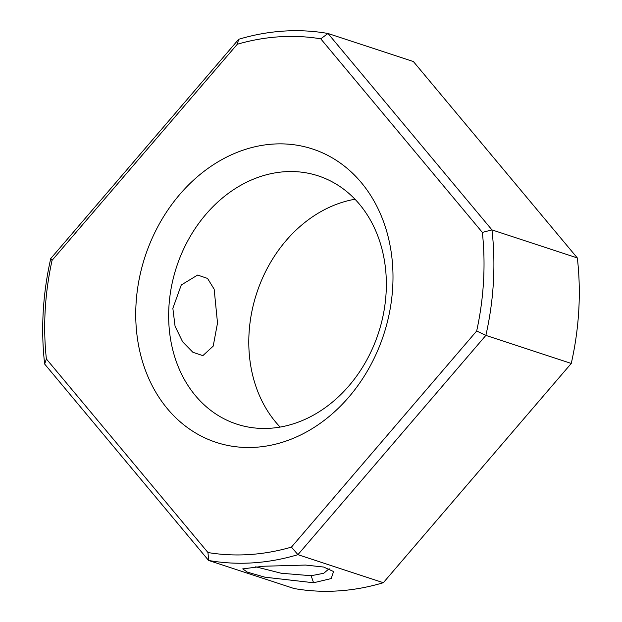 <?xml version="1.0" encoding="UTF-8"?>
<svg xmlns="http://www.w3.org/2000/svg" width="622" height="622" viewBox="0 0 622 622"><rect width="100%" height="100%" fill="white"/><g stroke="black" fill="none" stroke-linecap="round" stroke-linejoin="round"><path stroke-width="0.93" d="M263.355 566.245L305.596 565.064L323.658 567.046L333.563 571.54L331.184 578.577L313.574 582.76L264.918 577.193L247.416 572.162L242.72 568.889L263.355 566.245M329.162 568.718L323.735 573.274L311.132 575.731L281.167 573.235L255.704 566.798M482.353 232.41A263.658 214.38 108.2 0 1 483.519 281.447A263.658 214.38 108.2 0 1 476.67 331.013L291.446 547.111A263.658 214.38 108.2 0 1 207.973 552.538L46.378 358.956L44.66 364.049L208.627 560.469A270.78 220.172 -71.8 0 0 297.93 554.668L485.868 335.398A270.78 220.172 -71.8 0 0 493.386 282.357A270.78 220.172 -71.8 0 0 491.955 229.899L482.353 232.41L320.758 38.828L327.988 33.487A270.78 220.172 -71.8 0 0 238.677 39.287L50.74 258.558A270.78 220.172 -71.8 0 0 44.66 364.049M255.626 447.28A154.396 125.535 -71.8 0 0 392.7 287.348A154.396 125.535 -71.8 0 0 273.105 144.086A154.396 125.535 -71.8 0 0 136.031 304.018A154.396 125.535 -71.8 0 0 255.626 447.28M270.103 428.27A130.643 106.222 -71.8 0 0 383.58 313.208A130.643 106.222 -71.8 0 0 318.27 175.878A130.643 106.222 -71.8 0 0 284.899 171.726A130.643 106.222 -71.8 0 0 171.423 286.789A130.643 106.222 -71.8 0 0 236.733 424.118A130.643 106.222 -71.8 0 0 270.103 428.27M207.973 552.538L208.627 560.469L294.012 588.513A270.78 220.172 -71.8 0 0 383.323 582.713L571.26 363.442A270.78 220.172 -71.8 0 0 578.771 310.401A270.78 220.172 -71.8 0 0 577.34 257.951L491.955 229.899L327.988 33.487L413.373 61.531L577.34 257.951M217.513 323.012L214.155 289.168L207.546 278.431L197.625 275.056L181.274 284.977L172.854 308.341L175.054 326.216L182.611 341.781L192.89 352.277L202.858 355.644L213.206 346.12L217.513 323.012M354.983 199.242A130.643 106.222 -71.8 0 0 256.715 293.172A130.643 106.222 -71.8 0 0 280.149 427.073M571.26 363.442L485.868 335.398L476.67 331.013M383.323 582.713L297.93 554.668L291.446 547.111M46.378 358.956A263.658 214.38 108.2 0 1 52.061 260.354L237.285 44.248A263.658 214.38 108.2 0 1 320.758 38.828M50.74 258.558L52.061 260.354M238.677 39.287L237.285 44.248M313.574 582.76L311.132 575.731"/></g></svg>
